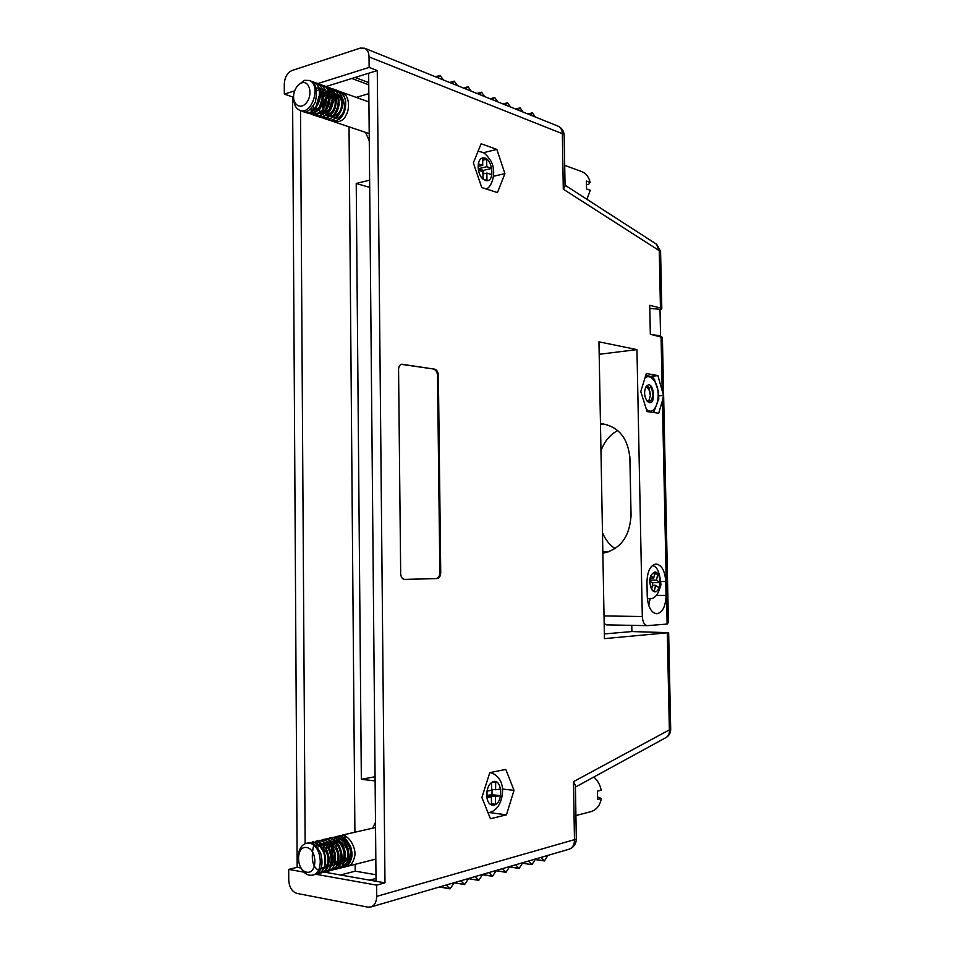 <?xml version="1.0" encoding="UTF-8"?>
<svg xmlns="http://www.w3.org/2000/svg" width="955" height="955" viewBox="0 0 955 955"><rect width="100%" height="100%" fill="white"/><g stroke="black" fill="none" stroke-linecap="round" stroke-linejoin="round"><path stroke-width="1.43" d="M631.768 625.358L631.9 631.553L604.36 633.929M604.026 615.939L642.309 616.512L636.949 349.614L598.952 341.83L604.443 638.632L668.655 632.676L631.912 631.553M600.97 450.879C604.288 441.556 609.875 434.776 617.718 430.538M615.056 548.659C609.421 544.827 605.231 539.468 602.486 532.556M300.873 867.976L297.172 867.319L288.685 869.396L303.869 872.118M315.866 874.267L376.628 885.142L384.984 882.85L377.273 70.563L369.143 67.399L369.048 56.906C368.881 52.537 367.412 49.648 364.619 48.227L360.31 48.084L292.063 70.503C287.3 72.735 284.709 77.283 284.28 84.136L284.339 94.103L292.588 96.944L297.172 867.319M324.39 872.13L384.984 882.85M305.134 843.671L300.527 110.565M293.591 96.622L292.588 96.944M326.073 86.511L377.273 70.563M284.339 94.103L294.677 90.844L294.188 92.432C291.12 103.367 300.073 110.971 306.483 102.71C313.097 94.76 309.563 80.113 301.744 82.894C298.652 84.028 296.301 86.678 294.677 90.856M317.74 83.586L369.143 67.399M375.972 874.756L355.224 871.163L340.505 874.983M368.761 84.804L351.858 78.477M356.251 97.398L368.845 93.638M355.224 871.163L355.165 864.335M354.902 832.223L349.041 126.836M660.514 336.518L658.998 335.48L653.447 334.942M649.806 308.513L658.437 309.122L660.024 310.148M599.179 354.293L636.949 349.614M600.468 423.793L603.524 424.008C619.449 427.506 628.247 439.049 629.93 458.651L631.052 515.079C629.799 536.638 620.404 549.364 602.868 553.255M602.844 551.835L608.908 551.811M605.697 424.39L603.106 424.45M375.076 776.737L361.336 779.304L375.124 780.904M369.704 187.395L356.227 183.467L369.633 180.161M356.227 183.467L361.336 779.304M604.778 424.378L603.106 424.533M372.713 828.164L375.494 822.171M369.275 141.006L365.586 132.375M288.685 869.396L288.744 880.021C289.269 887.279 292.003 891.743 296.945 893.414L367.866 907.131L371.018 906.94C374.658 905.424 376.568 901.902 376.724 896.375L376.628 885.142M437.569 77.618L440.124 75.397L443.454 79.993M451.775 83.336L454.27 81.127L457.517 85.652M465.634 88.922L468.081 86.726L471.245 91.191M479.171 94.378L481.559 92.193L484.651 96.586M492.386 99.702L494.726 97.529L497.746 101.863M505.302 104.907L507.583 102.746L510.531 107.008M517.908 109.98L520.141 107.843L523.018 112.045M530.24 114.946L532.424 112.821L535.23 116.964M547.943 855.37L544.434 860.944L541.139 857.351M535.516 858.999L531.911 864.645L528.545 861.028M522.791 862.699L519.09 868.441L515.64 864.788M509.755 866.507L505.959 872.321L502.437 868.632M496.397 870.399L492.505 876.296L488.9 872.584M482.717 874.386L478.718 880.379L475.029 876.618M468.69 878.469L464.584 884.557L460.811 880.773M454.305 882.659L450.092 888.842L446.236 885.022M606.855 624.857L604.169 623.734M355.093 77.474L368.737 82.608M564.19 135.574L565.062 186.153L563.295 189.174L562.352 133.7L369.048 56.906M656.204 244.014L659.248 250.64L563.295 189.174M586.907 199.297L590.262 190.272L586.525 188.959L586.382 181.044L590.118 182.393C588.889 177.081 586.179 173.524 581.965 171.697L581.344 171.47M364.619 48.227L558.126 126.179C561.838 127.97 563.856 130.978 564.178 135.204L562.352 133.7C562.173 129.999 560.764 127.504 558.126 126.179L557.768 126.036M642.309 616.512C642.691 622.051 644.362 625.095 647.311 625.656L667.127 624.057L662.412 400.73L663.498 395.382L657.9 375.601L646.32 373.501L640.769 391.562L647.108 411.593L658.687 413.229L662.412 400.73M659.977 309.862L661.803 308.74L660.454 308.023L649.734 305.302L650.331 334.25L662.412 337.425M398.569 369.501L400.67 573.573C400.933 577.13 402.258 579.076 404.634 579.422L437.056 578.563C439.324 578.145 440.542 576.199 440.733 572.714L438.381 375.375C438.118 371.913 436.853 369.836 434.597 369.155L401.792 364.237C399.775 364.679 398.701 366.433 398.569 369.501M665.742 581.488C664.99 570.875 661.779 565.05 656.121 564.023C650.391 565.145 647.335 571.197 646.953 582.168L647.239 596.386C647.991 606.926 651.143 612.716 656.682 613.767C662.555 612.644 665.671 606.532 666.041 595.431L665.742 581.488L661.063 581.511M481.881 797.497L490.44 818.733L506.448 814.842L514.017 790.346L505.792 769.408L489.796 772.631L481.881 797.497M481.129 143.763L473.346 162.875L481.738 187.538L497.471 192.588L504.909 173.619L496.851 149.41L481.129 143.763M660.597 251.726L659.248 250.64L660.454 308.023M590.118 182.393L588.769 184.208L586.8 184.637M368.654 73.237L376.031 881.262M568.774 849.293L569.18 849.186C572.594 847.801 574.361 844.805 574.48 840.173L573.477 781.668L669.36 729.883L667.318 632.914M376.724 896.375L576.319 839.123L575.399 785.38L573.477 781.668M665.647 737.773L666.244 737.439C668.607 735.827 669.646 733.309 669.36 729.883L670.697 729.226M668.428 622.23L667.127 624.057M658.866 395.836L663.498 395.382M651.191 376.33L657.9 375.601M402.461 364.249L401.279 364.333M401.589 364.368L434.597 369.155M438.381 375.375L437.509 375.482C437.247 372.02 435.993 369.955 433.737 369.263M437.509 375.482L439.849 572.714L440.733 572.714M437.056 578.563L436.184 578.563C438.452 578.157 439.67 576.199 439.849 572.714M436.184 578.563L404.383 579.41M650.104 598.618L648.743 605.458M514.017 790.346L502.581 789.057M489.306 812.538L506.448 814.842M489.27 812.657L488.101 812.932M483.194 152.776L496.851 149.41M493.675 176.221L504.909 173.619M629.858 456.741L631.04 517.001M376.007 878.445L369.692 880.14M654.259 379.195L658.652 392.195M645.747 375.363L652.325 376.783M652.766 412.393L647.072 411.486M658.795 398.569L653.948 411.772M590.429 811.774L591.109 811.595C596.624 809.745 600.038 805.375 601.387 798.499L597.603 799.454L597.448 791.134L601.232 790.227C600.098 784.759 597.603 780.366 593.771 777.048M647.072 401.028C644.148 396.277 643.813 391.478 646.069 386.656C654.163 377.022 657.04 409.552 647.371 401.351L647.072 401.028M491.515 804.91L491.407 797.091L486.943 797.771L487.026 791.015L491.503 790.358L491.598 782.515L495.693 781.954L495.585 789.761L500.671 789.021L500.587 795.694L495.502 796.47L495.406 804.289L491.515 804.91L493.687 805.125C504.324 803.716 501.972 775.496 491.801 782.491M483.146 179.194L482.836 171.697L478.455 170.229L478.36 163.842L482.752 165.346L482.645 157.921L486.668 159.318L486.775 166.707L491.765 168.414L491.849 174.717L486.859 173.046L486.966 180.447L483.146 179.194L485.307 180.423C495.752 184.136 492.708 156.166 482.848 157.993M650.307 385.999C652.337 388.936 652.981 392.935 652.241 398.008M649.125 389.091L649.412 390.01M647.872 401.231L649.066 400.181M601.387 798.499L597.854 797.139M646.619 400.408L647.299 400.945C652.158 404.263 654.808 391.813 650.94 387.026L649.925 387.861L647.406 386.524L645.437 387.837M495.406 804.289L491.324 803.8M486.955 796.566L491.407 797.091M482.752 165.346L478.395 166.385L478.431 168.701L486.775 166.707M482.681 160.285L486.668 159.318M648.994 400.288L650.355 395.513L648.743 387.993L649.925 387.861M491.515 789.296L495.585 789.761M500.587 795.694L491.992 794.691L492.064 789.367M495.502 796.47L486.966 795.467L491.992 794.691M491.765 168.414L483.433 170.384L478.431 168.701M483.481 173.846L483.433 170.384M486.859 173.046L482.872 173.989M342.726 834.992L345.937 834.813L339.825 835.661L336.972 836.998M338.273 836.15L342.702 835.553C350.21 835.888 356.609 849.652 354.603 856.754C352.908 862.842 350.652 865.994 347.835 866.197L345.949 866.46M340.386 91.835L342.069 92.289C350.903 96.407 348.981 111.413 346.008 115.125C344.206 119.841 340.302 122.097 334.298 121.894L333.116 121.309M333.009 121.237L331.743 120.175M329.045 114.325L328.818 112.392M328.807 110.517L332.077 99.857M333.116 98.329L334.477 96.742M341.496 839.027L344.6 838.49M344.671 838.311L345.388 836.341M334.954 836.938L339.55 836.27C347.775 840.603 351.726 845.736 351.44 851.681C352.968 857.041 350.688 862.15 344.612 867.009L342.881 867.271M342.773 867.283L341.186 867.104M341.019 867.068L339.347 866.46M339.132 866.352L337.33 865.146M337.127 864.979L335.098 862.795M334.942 862.58L332.256 857.244M331.803 855.668L331.373 853.543M331.182 852.039L331.504 845.832M331.6 845.39L332.567 842.37M332.686 842.095L333.832 840.018M333.928 839.875L335.169 838.335M335.324 838.18L336.638 837.058M336.781 836.962L338.154 836.198M336.829 837.105L335.515 838.263M335.372 838.418L334.131 840.006M334.035 840.149L332.901 842.298M332.782 842.573L331.827 845.724M331.743 846.178L331.648 853.651M332.077 855.752L335.002 862.305M335.157 862.532L337.211 864.788M337.413 864.967L339.24 866.209M339.443 866.316L341.138 866.961M341.305 867.009L342.905 867.2M343.024 867.2L344.922 866.925C347.727 866.734 349.996 863.583 351.691 857.471C353.696 850.356 347.298 836.556 339.777 836.222L336.661 836.377M331.707 837.69L336.315 837.01C339.837 837.225 343.084 839.994 346.068 845.318C349.924 851.299 348.706 866.185 341.46 867.809L339.729 868.071M328.568 838.371L333.009 837.762C339.717 839.182 343.776 845.294 345.185 856.122C343.86 864.418 341.52 868.596 338.177 868.644L336.447 868.907M325.189 839.159L329.785 838.502C339.264 840.496 342.475 852.887 341.89 857.268C342.439 862.007 340.099 866.078 334.883 869.48L333.128 869.742M322.074 839.851L326.55 839.242C331.898 840.901 335.336 844.089 336.852 848.804C339.538 853.495 339.634 867.606 331.671 870.292L329.917 870.554M318.719 840.615L323.196 840.006C327.804 840.042 331.719 844.793 334.942 854.248C335.384 864.478 333.2 870.112 328.389 871.127L326.622 871.39M315.365 841.379L319.877 840.77C329.021 842.119 333.474 856.563 331.874 861.947C331.325 866.973 329.045 870.327 325.022 871.975L323.244 872.249M321.632 872.846L321.99 872.751C326.025 871.091 328.305 867.737 328.854 862.687C330.454 857.303 326.001 842.811 316.845 841.462L316.618 841.51C323.626 844.745 327.374 848.84 327.851 853.782C329.332 857.853 329.547 869.659 321.716 872.822L319.937 873.085M312.691 843.719L313.228 842.286C316.212 841.809 319.722 845.199 323.745 852.433C326.55 863.463 324.784 870.542 318.433 873.646L316.642 873.921M341.198 839.147L339.061 840.484M338.858 840.675L337.246 842.74M337.139 842.931L335.885 846.058M346.999 862.329C350.151 863.977 354.902 845.342 342.332 839.708M341.735 839.564L338.213 839.791M337.927 839.899L335.778 841.26M335.647 841.391L334.011 843.456M333.844 843.743L332.603 846.954M332.495 847.431C331.361 850.821 332.28 855.238 335.241 860.67M335.432 860.921L337.819 863.081M338.082 863.236L340.493 863.989M340.792 864.012L343.836 863.081M344.146 862.854C350.545 855 348.802 847.503 338.93 840.364M338.368 840.257L334.93 840.567M334.739 840.639L332.579 841.988M332.364 842.179L330.717 844.268M330.549 844.566L329.308 847.801M340.935 863.69C349.255 852.361 338.583 839.672 335.599 841.104M335.229 841.021L331.731 841.307M331.457 841.415L329.308 842.811M329.093 843.014L327.458 845.163M327.35 845.354L326.097 848.637M331.552 864.836L333.975 865.6M337.593 864.562C343.096 864.191 341.783 843.313 332.495 841.928M331.934 841.797L328.425 842.071M328.114 842.191L325.965 843.611M325.822 843.754L324.187 845.903M323.47 847.395L322.814 849.58M334.286 865.385C338.667 861.338 341.675 851.156 329.105 842.62M328.508 842.501L325.07 842.847M324.843 842.943L322.683 844.351M322.504 844.507L320.856 846.679M331.063 866.185C334.93 860.443 335.551 855.095 332.925 850.141C331.767 846.978 329.344 844.709 325.655 843.337M325.249 843.253L321.799 843.611M321.572 843.707L319.4 845.151M319.173 845.366L317.526 847.598M321.549 867.188L324.031 868.059M324.234 868.071L327.243 867.379M327.672 867.092C335.098 864.096 328.962 842.931 322.468 844.148M321.99 844.053L318.481 844.375M318.17 844.507L316.021 845.975M320.928 868.919L323.996 868.143M324.282 867.952C327.47 867.701 332.674 853.066 319.149 844.924M318.54 844.793L315.066 845.175M333.665 91.011L335.372 90.677M335.539 90.665L337.139 90.701M337.318 90.725L339.013 91.179C344.373 95.381 346.51 99.989 345.424 105.014C345.877 110.088 339.479 123.314 331.23 120.867L330.036 120.27M329.917 120.199L328.663 119.124M325.942 113.168L325.715 111.246M325.691 109.395L328.842 98.854M329.869 97.303L331.313 95.584M331.433 95.942L329.881 97.888M328.842 99.547L326.001 108.942M325.965 110.899L326.144 113.036M330.155 120.282L331.457 120.939C337.461 121.142 341.365 118.874 343.167 114.158C346.152 110.434 348.062 95.381 339.228 91.262L338.894 91.143M334.119 89.579L335.814 90.021C339.753 90.415 341.83 95.691 342.057 105.862C338.201 117.226 333.546 121.882 328.09 119.817L326.897 119.22M326.741 119.112L325.464 118.038M325.345 117.895L324.211 116.319M324.127 116.176L323.184 113.92M323.1 113.657L322.515 110.195M322.492 109.634C322.145 105.838 323.47 101.481 326.455 96.574M326.706 96.228L329.141 93.59M329.344 93.411L331.433 91.967M331.66 91.835L333.522 91.047M327.458 88.672L329.021 88.373M329.212 88.361L330.8 88.409M330.919 88.421L332.627 88.875C341.007 91.811 340.123 109.025 335.635 113.526C332.638 118.086 329.057 119.817 324.879 118.73L323.673 118.133M323.542 118.05L322.265 116.964M322.169 116.868L321.035 115.28M320.916 115.078L319.985 112.809M319.889 112.487L319.352 108.894M319.34 108.357L323.16 95.798M323.506 95.297L325.989 92.516M326.168 92.36L328.245 90.868M328.448 90.761L330.323 89.937M327.804 87.299L329.523 87.764C335.718 93.793 337.736 99.439 335.563 104.728C335.145 108.763 329.941 119.602 321.728 117.68L320.522 117.071M320.414 116.999L319.137 115.913M316.451 109.813L316.236 107.569M316.26 105.671L319.185 95.894M320.2 94.294L321.763 92.372M322.79 86.105L326.312 86.595C329.547 87.072 331.695 91.047 332.782 98.532C333.844 107.987 324.091 120.008 318.588 116.629L317.37 116.021M321.322 84.971L323.053 85.425C329.821 86.738 331.755 103.403 326.097 110.255C321.465 115.531 317.872 117.286 315.329 115.531L314.111 114.922M318.146 83.813L319.889 84.279C328.425 88.827 326.706 101.206 325.01 104.764C323.888 110.47 319.579 113.693 312.094 114.445L310.853 113.824M314.923 82.667L316.678 83.121C320.952 85.317 323.112 89.316 323.148 95.13C324.402 101.97 316.308 116.522 308.931 113.382L307.689 112.762M311.605 81.473L313.359 81.927C319.197 84.207 320.808 91.394 318.194 103.462C312.93 111.675 308.74 114.612 305.636 112.284L304.394 111.651M338.488 96.109L336.1 97.255M335.85 97.434L333.116 100.18M338.428 95.273C341.031 98.496 342.057 101.743 341.508 105.026C341.377 110.649 338.404 114.743 332.579 117.298L335.348 118.348M335.659 118.348C341.042 117.716 348.563 110.314 341.663 96.503M341.233 96.133L338.237 94.784M338.022 94.748L335.563 94.915M335.336 94.987L332.913 96.133M332.615 96.348L329.857 99.153M329.606 99.523L326.694 109.3M326.706 109.741L327.541 113.538M327.637 113.764L329.189 115.985M338.118 95.011L335.121 93.674M334.895 93.65L332.412 93.841M332.125 93.924L329.678 95.13M329.463 95.285C323.506 102.961 321.799 108.679 324.354 112.475M324.461 112.726L326.049 114.946M327.255 115.77L328.866 116.224M329.332 116.247C337.031 118.086 341.448 96.013 335.336 94.223M335.002 93.924L331.97 92.54M331.648 92.504L329.177 92.742M328.938 92.814L323.47 97.171M323.053 97.792L320.343 106.733M326.085 115.161C328.425 115.221 330.633 113.717 332.722 110.673C336.172 105.444 335.993 99.583 332.185 93.113M331.731 92.731L328.711 91.382M328.448 91.346L323.315 92.886M323.005 93.113L320.14 96.192M322.969 114.075C333.379 109.001 334.608 100.382 328.878 91.823M328.508 91.525L322.802 90.462M322.515 90.558L320.021 91.823M319.245 112.988C324.545 114.361 330.49 102.424 328.615 96.586C327.446 91.799 325.357 89.316 322.336 89.113M322.026 89.078L319.519 89.376M319.245 89.46L316.762 90.809M311.617 108.249L313.192 110.553M313.359 110.696L316.057 111.902M322.098 89.269L319.042 87.944M318.743 87.908L316.224 88.218M310.136 109.61L312.87 110.804M313.204 110.816C322.683 107.843 324.688 100.359 319.197 88.349M316.762 873.849L318.683 873.586C326.514 870.423 326.3 858.581 324.807 854.51C324.342 849.556 320.594 845.462 313.574 842.203L306.543 843.241M314.923 874.541L315.377 874.422C321.728 871.318 323.506 864.227 320.701 853.149C316.666 845.903 313.156 842.513 310.16 842.979L313.228 842.286M313.598 841.642L312.213 842.119M325.38 871.891L325.38 871.891C330.191 870.876 332.376 865.23 331.934 854.976C328.711 845.497 324.796 840.734 320.188 840.698L317.024 840.854M328.305 871.151L328.675 871.056C336.649 868.37 336.542 854.212 333.856 849.508C332.34 844.793 328.902 841.594 323.554 839.923L318.898 840.615M313.336 846.739C311.103 858.593 312.524 866.233 317.609 869.647M331.564 870.327L331.898 870.232C337.127 866.83 339.467 862.747 338.918 857.996C339.502 853.603 336.291 841.188 326.813 839.182L323.661 839.338M335.217 869.396L335.217 869.396C338.559 869.348 340.899 865.158 342.224 856.838C340.816 845.999 336.757 839.863 330.048 838.442L326.538 838.681M338.118 868.656L338.512 868.561C345.758 866.925 346.975 852.015 343.12 846.023C340.147 840.675 336.888 837.905 333.367 837.69L330.203 837.845M330.155 837.857L328.759 838.359M341.341 867.844L341.675 867.749C347.763 862.89 350.043 857.769 348.503 852.385C348.802 846.428 344.839 841.283 336.626 836.938L332.018 837.607M300.228 110.47L302.663 111.281C305.767 113.621 309.957 110.673 315.222 102.436C317.848 90.331 316.224 83.145 310.387 80.853L309.945 80.698M304.573 111.663L305.97 112.392C313.347 115.531 321.441 100.944 320.2 94.091C320.164 88.266 318.003 84.255 313.718 82.058L313.312 81.915M308.931 113.382L309.145 113.454C316.642 112.702 320.952 109.467 322.074 103.749C323.769 100.18 325.488 87.764 316.941 83.216L315.043 82.739M311.02 113.836L312.404 114.552C314.947 116.307 318.528 114.54 323.172 109.252C328.83 102.388 326.897 85.687 320.128 84.362L319.877 84.279M315.329 115.531L315.675 115.651C321.178 119.041 330.931 106.972 329.881 97.506C328.795 90.009 326.634 86.022 323.399 85.544L323.399 85.544M320.498 89.818L319.782 90.439M313.324 106.065L313.503 108.548M317.514 116.021L318.827 116.701C327.04 118.635 332.256 107.76 332.674 103.713C334.847 98.425 332.829 92.754 326.622 86.714L324.724 86.225M323.697 91.011L323.065 91.537M321.883 92.731L320.2 94.891M319.161 96.622L316.547 105.229M316.463 107.247L316.63 109.694M320.653 117.083L321.99 117.763C326.168 118.85 329.762 117.107 332.758 112.547C337.246 108.022 338.13 90.761 329.738 87.836L327.911 87.359M326.873 92.074L326.228 92.611M325.022 93.793L323.518 95.667M322.48 97.303L319.662 106.59M319.615 108.536L319.83 110.864M323.864 118.145L325.225 118.85C330.681 120.915 335.336 116.247 339.192 104.859C338.965 94.664 336.876 89.376 332.937 88.994L331.075 88.517M330.048 93.136L329.415 93.662M328.198 94.855L326.717 96.718M325.691 98.353L322.862 107.831M322.826 109.753L323.041 111.962M327.064 119.232L328.377 119.9C336.626 122.359 343.024 109.097 342.57 104.011C343.657 98.974 341.52 94.354 336.148 90.152L335.766 90.009M300.419 867.068C303.69 873.395 307.832 876.057 312.846 875.067C324.7 872.536 321.417 844.268 309.193 843.205L306.101 843.349C301.458 844.936 298.855 849.21 298.282 856.146M293.71 98.902C293.985 104.847 296.026 108.655 299.846 110.338C311.903 115.698 321.74 84.589 309.217 80.435L304.287 80.339L297.626 85.759M306.579 847.503C295.787 845.629 295.931 870.363 306.746 872.19C317.657 874.291 317.478 849.126 306.579 847.503M649.424 399.524L648.099 401.303M646.046 386.68L645.473 387.754M646.774 386.68L649.878 391.383L647.979 387.718L646.547 386.787M650.355 395.513L649.878 391.383M647.311 386.882L647.836 387.575M651.656 589.486L652.731 583.254L649.687 581.022L650.725 575.769L653.769 578.014L654.963 571.914L657.744 573.991L656.551 580.079L660.012 582.634L658.986 587.85L655.524 585.308L654.318 591.42L651.656 589.486L653.065 591.014C660.311 596.505 662.818 572.773 655.106 572.021M653.769 578.014L650.283 578.026M654.557 574.015L657.744 573.991M649.866 580.103L656.551 580.079M660.012 582.634L652.062 582.657L649.698 580.927M655.524 585.308L652.325 585.308M600.468 424.199L602.724 424.486M435.564 76.806L439.873 75.529M449.721 82.512L454.019 81.259M463.557 88.087L467.831 86.857M477.046 93.518L481.308 92.325M490.237 98.831L494.475 97.661M503.118 104.023L507.344 102.877M535.266 859.428L544.099 860.753M509.576 866.818L518.744 868.238M496.254 870.638L505.601 872.13M482.609 874.553L492.147 876.105M439.742 886.909L449.721 888.639M662.173 389.377L661.063 336.649M371.018 906.94L569.18 849.186C573.692 847.455 576.08 844.101 576.319 839.123L576.319 838.872M656.479 595.395L666.041 595.431M646.392 409.337C656.551 418.553 663.14 390.655 653.518 379.827C650.713 376.557 647.896 375.84 645.043 377.679M491.312 804.838C485.08 802.761 485.295 786.562 491.598 782.634M482.944 179.015C476.748 174.097 476.545 158.793 482.657 158.029M647.359 598.678L648.946 598.69L647.335 598.403M651.537 589.307C648.421 580.365 649.555 574.612 654.951 572.009M660.024 309.957L660.574 336.22M565.038 185.175L656.718 244.349M564.703 165.358L581.965 171.697M661.803 308.74L660.585 251.511L656.706 244.349M575.423 787.075L666.244 737.439C669.157 735.565 670.637 732.867 670.697 729.357L668.655 632.676M647.311 625.656L606.58 624.868M662.4 337.27L668.44 622.755M449.638 82.476L454.21 81.151M435.48 76.77L440.064 75.409M527.888 114.003L532.377 112.833M515.593 109.049L520.093 107.855M503.01 103.988L507.535 102.758M490.142 98.795L494.666 97.541M476.963 93.483L481.511 92.205M463.462 88.051L468.022 86.75M454.234 882.802L464.584 884.557M468.559 878.696L478.682 880.367M482.538 874.685L492.482 876.296M496.182 870.769L505.935 872.321M509.493 866.949L519.066 868.441M522.492 863.213L531.911 864.645M535.194 859.572L544.434 860.944M439.455 886.992L450.092 888.842M652.253 376.712L654.796 380.042M653.244 412.464L654.593 411.02M658.735 399.345L658.532 391.275M575.913 815.558L591.109 811.595M488.029 812.765L488.638 812.669C495.585 811.464 502.414 804.432 502.617 789.534C501.805 777.072 493.508 773.132 489.891 772.619M478.073 151.26C482.335 152.537 484.101 150.938 490.846 160.965C497.34 172.163 491.371 188.183 486 188.899M646.738 400.587L647.371 401.351M375.542 827.519L343.179 834.897M375.828 859.094L347.835 866.197M368.917 101.97L342.069 92.289M369.203 133.593L334.298 121.894M315.377 874.422L312.846 875.067M310.387 80.853L309.217 80.435M647.979 387.718L647.275 386.87M652.205 565.694C656.825 565.718 659.75 572.033 660.944 584.663C658.341 594.846 654.342 599.513 648.946 598.69"/></g></svg>
